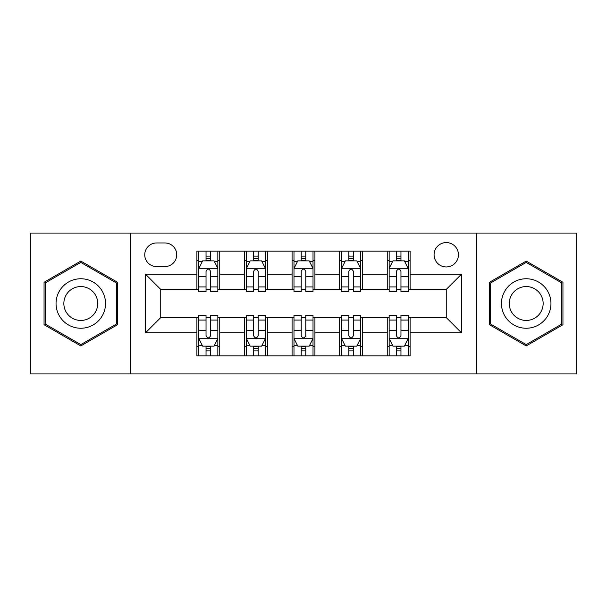 <?xml version="1.0" encoding="UTF-8"?>
<svg xmlns="http://www.w3.org/2000/svg" width="607" height="607" viewBox="0 0 607 607"><rect width="100%" height="100%" fill="white"/><g stroke="black" fill="none" stroke-linecap="round" stroke-linejoin="round"><path stroke-width="0.91" d="M446.259 242.588A12.186 12.186 0 0 0 434.081 254.773A12.186 12.186 0 0 0 446.259 266.951A12.186 12.186 0 0 0 458.444 254.773A12.186 12.186 0 0 0 446.259 242.588M476.715 373.927L576.65 373.927L576.65 233.073L476.715 233.073L476.715 373.927L130.285 373.927L130.285 233.073L30.35 233.073L30.35 373.927L130.285 373.927M156.553 266.572L164.929 266.572A11.799 11.799 0 0 0 176.728 254.773A11.799 11.799 0 0 0 164.929 242.967L156.553 242.967A11.799 11.799 0 0 0 144.747 254.773A11.799 11.799 0 0 0 156.553 266.572M476.715 233.073L130.285 233.073M196.903 332.811L145.513 332.811L145.513 274.189L196.903 274.189L196.903 289.418L160.741 289.418L160.741 317.582L196.903 317.582L196.903 355.846L410.097 355.846L410.097 317.582L446.259 317.582L446.259 289.418L410.097 289.418L410.097 274.189L461.487 274.189L461.487 332.811L410.097 332.811M410.097 274.189L410.097 251.154L196.903 251.154L196.903 274.189M387.251 251.154L387.251 289.418L389.155 289.418M396.394 289.418L400.961 289.418M408.192 289.418L410.097 289.418M387.251 289.418L360.604 289.418M339.67 251.154L339.67 289.418L341.566 289.418M348.805 289.418L353.373 289.418M339.67 289.418L313.015 289.418M292.081 251.154L292.081 289.418L293.985 289.418M301.216 289.418L305.784 289.418M292.081 289.418L265.434 289.418M244.492 251.154L244.492 289.418L246.396 289.418M253.627 289.418L258.195 289.418M244.492 289.418L217.845 289.418M196.903 289.418L198.808 289.418M206.039 289.418L210.606 289.418M196.903 317.582L198.808 317.582M206.039 317.582L210.606 317.582M217.845 317.582L219.749 317.582L219.749 355.846M246.396 317.582L219.749 317.582M253.627 317.582L258.195 317.582M265.434 317.582L267.33 317.582L267.33 355.846M293.985 317.582L267.33 317.582M301.216 317.582L305.784 317.582M313.015 317.582L314.919 317.582L314.919 355.846M341.566 317.582L314.919 317.582M348.805 317.582L353.373 317.582M360.604 317.582L362.508 317.582L362.508 355.846M389.155 317.582L362.508 317.582M396.394 317.582L400.961 317.582M408.192 317.582L410.097 317.582M219.749 251.154L219.749 289.418M196.903 260.669L198.808 260.669M206.039 260.669L210.606 260.669M217.845 260.669L219.749 260.669M196.903 346.331L198.808 346.331M206.039 346.331L210.606 346.331M217.845 346.331L219.749 346.331M244.492 317.582L244.492 355.846M267.33 251.154L267.33 289.418M244.492 260.669L246.396 260.669M253.627 260.669L258.195 260.669M265.434 260.669L267.33 260.669M244.492 346.331L246.396 346.331M253.627 346.331L258.195 346.331M265.434 346.331L267.33 346.331M292.081 317.582L292.081 355.846M292.081 346.331L293.985 346.331M301.216 346.331L305.784 346.331M313.015 346.331L314.919 346.331M314.919 251.154L314.919 289.418M292.081 260.669L293.985 260.669M301.216 260.669L305.784 260.669M313.015 260.669L314.919 260.669M339.67 317.582L339.67 355.846M339.67 346.331L341.566 346.331M348.805 346.331L353.373 346.331M360.604 346.331L362.508 346.331M362.508 251.154L362.508 289.418M339.67 260.669L341.566 260.669M348.805 260.669L353.373 260.669M360.604 260.669L362.508 260.669M387.251 317.582L387.251 355.846M387.251 346.331L389.155 346.331M396.394 346.331L400.961 346.331M408.192 346.331L410.097 346.331M387.251 260.669L389.155 260.669M396.394 260.669L400.961 260.669M408.192 260.669L410.097 260.669M160.741 289.418L145.513 274.189M160.741 317.582L145.513 332.811M461.487 274.189L446.259 289.418M461.487 332.811L446.259 317.582M80.792 345.922L117.53 324.707L117.53 282.293L80.792 261.078L44.053 282.293L44.053 324.707L80.792 345.922M562.947 282.293L526.208 261.078L489.47 282.293L489.47 324.707L526.208 345.922L562.947 324.707L562.947 282.293M210.606 256.101L206.039 256.101M217.845 286.929L210.606 286.929L210.606 291.701L217.845 291.701L217.845 268.476L214.036 260.858L202.617 260.858L198.808 268.476L198.808 291.701L206.039 291.701L206.039 286.929L198.808 286.929M198.808 268.476L198.808 251.154M217.845 268.476L217.845 251.154M206.039 260.858L206.039 251.154M210.606 251.154L210.606 260.858M210.606 286.929L210.606 271.329C209.089 268.4 207.564 268.4 206.039 271.329L206.039 286.929M206.039 350.899L210.606 350.899M198.808 320.071L206.039 320.071L206.039 315.299L198.808 315.299L198.808 338.524L202.617 346.142L214.036 346.142L217.845 338.524L217.845 315.299L210.606 315.299L210.606 320.071L217.845 320.071M217.845 338.524L217.845 355.846M198.808 338.524L198.808 355.846M210.606 346.142L210.606 355.846M206.039 355.846L206.039 346.142M206.039 320.071L206.039 335.671C207.564 338.6 209.089 338.6 210.606 335.671L210.606 320.071M258.195 256.101L253.627 256.101M265.434 286.929L258.195 286.929L258.195 291.701L265.434 291.701L265.434 268.476L261.625 260.858L250.205 260.858L246.396 268.476L246.396 291.701L253.627 291.701L253.627 286.929L246.396 286.929M246.396 268.476L246.396 251.154M265.434 268.476L265.434 251.154M253.627 260.858L253.627 251.154M258.195 251.154L258.195 260.858M258.195 286.929L258.195 271.329C256.678 268.4 255.152 268.4 253.627 271.329L253.627 286.929M305.784 256.101L301.216 256.101M313.015 286.929L305.784 286.929L305.784 291.701L313.015 291.701L313.015 268.476L309.213 260.858L297.787 260.858L293.985 268.476L293.985 291.701L301.216 291.701L301.216 286.929L293.985 286.929M293.985 268.476L293.985 251.154M313.015 268.476L313.015 251.154M301.216 260.858L301.216 251.154M305.784 251.154L305.784 260.858M305.784 286.929L305.784 271.329C304.266 268.4 302.741 268.4 301.216 271.329L301.216 286.929M353.373 256.101L348.805 256.101M360.604 286.929L353.373 286.929L353.373 291.701L360.604 291.701L360.604 268.476L356.795 260.858L345.375 260.858L341.566 268.476L341.566 291.701L348.805 291.701L348.805 286.929L341.566 286.929M341.566 268.476L341.566 251.154M360.604 268.476L360.604 251.154M348.805 260.858L348.805 251.154M353.373 251.154L353.373 260.858M353.373 286.929L353.373 271.329C351.848 268.4 350.33 268.4 348.805 271.329L348.805 286.929M253.627 350.899L258.195 350.899M246.396 320.071L253.627 320.071L253.627 315.299L246.396 315.299L246.396 338.524L250.205 346.142L261.625 346.142L265.434 338.524L265.434 315.299L258.195 315.299L258.195 320.071L265.434 320.071M265.434 338.524L265.434 355.846M246.396 338.524L246.396 355.846M258.195 346.142L258.195 355.846M253.627 355.846L253.627 346.142M253.627 320.071L253.627 335.671C255.152 338.6 256.67 338.6 258.195 335.671L258.195 320.071M301.216 350.899L305.784 350.899M293.985 320.071L301.216 320.071L301.216 315.299L293.985 315.299L293.985 338.524L297.787 346.142L309.213 346.142L313.015 338.524L313.015 315.299L305.784 315.299L305.784 320.071L313.015 320.071M313.015 338.524L313.015 355.846M293.985 338.524L293.985 355.846M305.784 346.142L305.784 355.846M301.216 355.846L301.216 346.142M301.216 320.071L301.216 335.671C302.734 338.6 304.259 338.6 305.784 335.671L305.784 320.071M348.805 350.899L353.373 350.899M341.566 320.071L348.805 320.071L348.805 315.299L341.566 315.299L341.566 338.524L345.375 346.142L356.795 346.142L360.604 338.524L360.604 315.299L353.373 315.299L353.373 320.071L360.604 320.071M360.604 338.524L360.604 355.846M341.566 338.524L341.566 355.846M353.373 346.142L353.373 355.846M348.805 355.846L348.805 346.142M348.805 320.071L348.805 335.671C350.322 338.6 351.848 338.6 353.373 335.671L353.373 320.071M400.961 256.101L396.394 256.101M408.192 286.929L400.961 286.929L400.961 291.701L408.192 291.701L408.192 268.476L404.383 260.858L392.964 260.858L389.155 268.476L389.155 291.701L396.394 291.701L396.394 286.929L389.155 286.929M389.155 268.476L389.155 251.154M408.192 268.476L408.192 251.154M396.394 260.858L396.394 251.154M400.961 251.154L400.961 260.858M400.961 286.929L400.961 271.329C399.436 268.4 397.911 268.4 396.394 271.329L396.394 286.929M396.394 350.899L400.961 350.899M389.155 320.071L396.394 320.071L396.394 315.299L389.155 315.299L389.155 338.524L392.964 346.142L404.383 346.142L408.192 338.524L408.192 315.299L400.961 315.299L400.961 320.071L408.192 320.071M408.192 338.524L408.192 355.846M389.155 338.524L389.155 355.846M400.961 346.142L400.961 355.846M396.394 355.846L396.394 346.142M396.394 320.071L396.394 335.671C397.911 338.6 399.436 338.6 400.961 335.671L400.961 320.071M102.219 291.125A24.743 24.743 0 0 0 68.416 282.073A24.743 24.743 0 0 0 59.365 315.875A24.743 24.743 0 0 0 93.167 324.927A24.743 24.743 0 0 0 102.219 291.125M95.466 295.032A16.943 16.943 0 0 0 72.324 288.826A16.943 16.943 0 0 0 66.117 311.968A16.943 16.943 0 0 0 89.259 318.174A16.943 16.943 0 0 0 95.466 295.032M80.792 344.601L45.199 324.055L45.199 282.945L80.792 262.399L116.385 282.945L116.385 324.055L80.792 344.601M526.208 328.243A24.743 24.743 0 0 0 550.951 303.5A24.743 24.743 0 0 0 526.208 278.757A24.743 24.743 0 0 0 501.465 303.5A24.743 24.743 0 0 0 526.208 328.243M526.208 320.443A16.943 16.943 0 0 0 543.151 303.5A16.943 16.943 0 0 0 526.208 286.557A16.943 16.943 0 0 0 509.265 303.5A16.943 16.943 0 0 0 526.208 320.443M490.615 282.945L526.208 262.399L561.801 282.945L561.801 324.055L526.208 344.601L490.615 324.055L490.615 282.945M244.492 332.811L219.749 332.811M244.492 274.189L219.749 274.189M292.081 274.189L267.33 274.189M292.081 332.811L267.33 332.811M339.67 274.189L314.919 274.189M339.67 332.811L314.919 332.811M387.251 274.189L362.508 274.189M387.251 332.811L362.508 332.811M217.746 268.286L198.906 268.286M198.808 261.321L202.389 261.321M214.263 261.321L217.845 261.321M206.039 276.724L198.808 276.724M217.845 276.724L210.606 276.724M210.606 258.529L206.039 258.529M198.906 338.714L217.746 338.714M217.845 345.679L214.263 345.679M202.389 345.679L198.808 345.679M210.606 330.276L217.845 330.276M198.808 330.276L206.039 330.276M206.039 348.471L210.606 348.471M265.335 268.286L246.488 268.286M246.396 261.321L249.978 261.321M261.852 261.321L265.434 261.321M253.627 276.724L246.396 276.724M265.434 276.724L258.195 276.724M258.195 258.529L253.627 258.529M312.924 268.286L294.076 268.286M293.985 261.321L297.559 261.321M309.441 261.321L313.015 261.321M301.216 276.724L293.985 276.724M313.015 276.724L305.784 276.724M305.784 258.529L301.216 258.529M360.512 268.286L341.665 268.286M341.566 261.321L345.148 261.321M357.022 261.321L360.604 261.321M348.805 276.724L341.566 276.724M360.604 276.724L353.373 276.724M353.373 258.529L348.805 258.529M246.488 338.714L265.335 338.714M265.434 345.679L261.852 345.679M249.978 345.679L246.396 345.679M258.195 330.276L265.434 330.276M246.396 330.276L253.627 330.276M253.627 348.471L258.195 348.471M294.076 338.714L312.924 338.714M313.015 345.679L309.441 345.679M297.559 345.679L293.985 345.679M305.784 330.276L313.015 330.276M293.985 330.276L301.216 330.276M301.216 348.471L305.784 348.471M341.665 338.714L360.512 338.714M360.604 345.679L357.022 345.679M345.148 345.679L341.566 345.679M353.373 330.276L360.604 330.276M341.566 330.276L348.805 330.276M348.805 348.471L353.373 348.471M408.094 268.286L389.254 268.286M389.155 261.321L392.737 261.321M404.611 261.321L408.192 261.321M396.394 276.724L389.155 276.724M408.192 276.724L400.961 276.724M400.961 258.529L396.394 258.529M389.254 338.714L408.094 338.714M408.192 345.679L404.611 345.679M392.737 345.679L389.155 345.679M400.961 330.276L408.192 330.276M389.155 330.276L396.394 330.276M396.394 348.471L400.961 348.471"/></g></svg>
